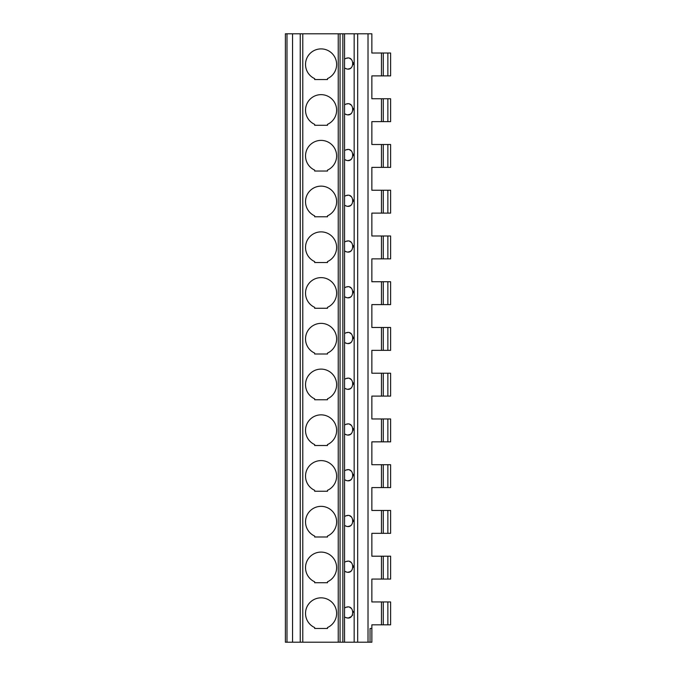 <?xml version="1.0" encoding="UTF-8"?>
<svg xmlns="http://www.w3.org/2000/svg" width="676" height="676" viewBox="0 0 676 676"><rect width="100%" height="100%" fill="white"/><g stroke="black" fill="none" stroke-linecap="round" stroke-linejoin="round"><path stroke-width="1.01" d="M387.863 624.818L387.863 601.944L390.61 601.944L390.61 624.818L371.868 624.818L371.868 628.477L370.034 628.477L370.034 642.2L285.39 642.2L285.39 33.8L286.996 33.8L286.996 642.2M368.023 642.2L368.023 33.8L292.547 33.8L292.547 642.2M292.547 33.8L286.996 33.8M327.48 581.808A15.556 15.556 0 0 0 333.31 558.038A15.556 15.556 0 0 0 308.839 558.038A15.556 15.556 0 0 0 314.67 581.808L314.67 582.729L327.48 582.729L327.48 581.808L327.48 582.729M327.48 536.068A15.556 15.556 0 0 0 333.31 512.298A15.556 15.556 0 0 0 308.839 512.298A15.556 15.556 0 0 0 314.67 536.068L314.67 536.989L327.48 536.989L327.48 536.068L327.48 536.989M327.48 490.32A15.556 15.556 0 0 0 333.31 466.55A15.556 15.556 0 0 0 308.839 466.55A15.556 15.556 0 0 0 314.67 490.32L314.67 491.241L327.48 491.241L327.48 490.32L327.48 491.241M327.48 444.58A15.556 15.556 0 0 0 333.31 420.802A15.556 15.556 0 0 0 308.839 420.802A15.556 15.556 0 0 0 314.67 444.58L314.67 445.501L327.48 445.501L327.48 444.58L327.48 445.501M327.48 398.832A15.556 15.556 0 0 0 333.31 375.062A15.556 15.556 0 0 0 308.839 375.062A15.556 15.556 0 0 0 314.67 398.832L314.67 399.753L327.48 399.753L327.48 398.832L327.48 399.753M327.48 353.092A15.556 15.556 0 0 0 333.31 329.313A15.556 15.556 0 0 0 308.839 329.313A15.556 15.556 0 0 0 314.67 353.092L314.67 354.013L327.48 354.013L327.48 353.092L327.48 354.013M327.48 307.343A15.556 15.556 0 0 0 333.31 283.574A15.556 15.556 0 0 0 308.839 283.574A15.556 15.556 0 0 0 314.67 307.343L314.67 308.264L327.48 308.264L327.48 307.343L327.48 308.264M327.48 261.595A15.556 15.556 0 0 0 333.31 237.825A15.556 15.556 0 0 0 308.839 237.825A15.556 15.556 0 0 0 314.67 261.595L314.67 262.525L327.48 262.525L327.48 261.595L327.48 262.525M327.48 215.855A15.556 15.556 0 0 0 333.31 192.085A15.556 15.556 0 0 0 308.839 192.085A15.556 15.556 0 0 0 314.67 215.855L314.67 216.776L327.48 216.776L327.48 215.855L327.48 216.776M327.48 170.107A15.556 15.556 0 0 0 333.31 146.337A15.556 15.556 0 0 0 308.839 146.337A15.556 15.556 0 0 0 314.67 170.107L314.67 171.036L327.48 171.036L327.48 170.107L327.48 171.036M327.48 124.367A15.556 15.556 0 0 0 333.31 100.597A15.556 15.556 0 0 0 308.839 100.597A15.556 15.556 0 0 0 314.67 124.367L314.67 125.288L327.48 125.288L327.48 124.367L327.48 125.288M327.48 78.619A15.556 15.556 0 0 0 333.31 54.849A15.556 15.556 0 0 0 308.839 54.849A15.556 15.556 0 0 0 314.67 78.619L314.67 79.548L327.48 79.548L327.48 78.619L327.48 79.548M314.67 628.477L314.67 627.556L314.67 628.477L327.48 628.477L327.48 627.556A15.556 15.556 0 0 0 333.31 603.786A15.556 15.556 0 0 0 308.839 603.786A15.556 15.556 0 0 0 314.67 627.556M345.943 617.653L347.692 617.957M348.495 617.906L351.419 616.546M352.348 615.473L352.635 614.974M353.235 612.295L353.159 611.543M351.402 608.375L349.72 607.344M347.912 606.98L346.137 607.217M344.532 616.926L344.566 607.994C355.348 601.801 355.415 623.145 344.532 616.926L344.566 642.2M327.48 628.477L327.48 627.556M344.566 607.994L344.566 562.246C355.348 556.052 355.407 577.405 344.54 571.178L346.568 572.082M344.566 562.246L344.566 516.506C355.348 510.304 355.407 531.657 344.54 525.429L346.568 526.334M344.566 516.506L344.566 470.758C355.348 464.564 355.407 485.917 344.54 479.69L346.568 480.594M344.566 470.758L344.566 425.018C355.348 418.816 355.407 440.169 344.54 433.941L346.568 434.845M344.566 425.018L344.566 379.27C355.348 373.076 355.407 394.429 344.54 388.201L346.568 389.106M344.566 379.27L344.566 333.522C355.348 327.328 355.407 348.681 344.54 342.453L346.568 343.357M344.566 333.522L344.566 287.782C355.348 281.588 355.407 302.941 344.54 296.713L346.568 297.617M344.566 287.782L344.566 242.033C355.348 235.84 355.407 257.193 344.54 250.965L346.568 251.869M344.566 242.033L344.566 196.293C355.348 190.1 355.407 211.453 344.54 205.225L346.568 206.129M344.566 196.293L344.566 150.545C355.348 144.351 355.407 165.704 344.54 159.477L346.568 160.381M344.566 150.545L344.566 104.805C355.348 98.611 355.407 119.965 344.54 113.737L346.568 114.641M344.566 104.805L344.54 67.997C355.399 74.208 355.356 52.872 344.566 59.057L344.54 67.997L346.67 68.918M368.023 33.8L371.859 33.8L371.859 53.015L381.458 53.015L381.458 75.881L371.859 75.881L371.859 98.755L381.458 98.755L381.458 121.629L371.859 121.629L371.859 144.503L381.458 144.503L381.458 167.378L371.859 167.378L371.859 190.243L381.458 190.243L381.458 213.117L371.859 213.117L371.859 235.992L381.458 235.992L381.458 258.866L371.859 258.866L371.859 281.731L381.458 281.731L381.458 304.606L371.859 304.606L371.859 327.48L381.458 327.48L381.458 350.354L371.859 350.354L371.859 373.22L381.458 373.22L381.458 396.094L371.859 396.094L371.859 418.968L381.458 418.968L381.458 441.842L371.859 441.842L371.859 464.708L381.458 464.708L381.458 487.582L371.859 487.582L371.859 510.456L381.458 510.456L381.458 533.33L371.859 533.33L371.859 556.204L390.61 556.204L390.61 579.07L371.859 579.07L371.859 601.944L387.863 601.944M379.582 624.818L371.868 624.818L371.868 642.2L370.034 642.2M379.582 579.07L371.859 579.07L371.859 601.944L379.582 601.944M379.582 533.33L371.859 533.33L371.859 556.204L379.582 556.204M379.582 487.582L371.859 487.582L371.859 510.456L379.582 510.456M379.582 441.842L371.859 441.842L371.859 464.708L379.582 464.708M379.582 396.094L371.859 396.094L371.859 418.968L379.582 418.968M379.582 350.354L371.859 350.354L371.859 373.22L379.582 373.22M379.582 304.606L371.859 304.606L371.859 327.48L379.582 327.48M379.582 258.866L371.859 258.866L371.859 281.731L379.582 281.731M379.582 213.117L371.859 213.117L371.859 235.992L379.582 235.992M379.582 167.378L371.859 167.378L371.859 190.243L379.582 190.243M379.582 121.629L371.859 121.629L371.859 144.503L379.582 144.503M379.582 75.881L371.859 75.881L371.859 98.755L379.582 98.755M371.859 33.8L371.859 53.015L379.582 53.015M371.868 601.944L371.868 579.07M371.868 556.204L371.868 533.33M371.868 510.456L371.868 487.582M371.868 464.708L371.868 441.842M371.868 418.968L371.868 396.094M371.868 373.22L371.868 350.354M371.868 327.48L371.868 304.606M371.868 281.731L371.868 258.866M371.868 235.992L371.868 213.117M371.868 190.243L371.868 167.378M371.868 144.503L371.868 121.629M371.868 98.755L371.868 75.881M371.868 53.015L371.868 33.8L370.034 33.8M381.458 579.07L381.458 556.204M381.458 624.818L381.458 601.944M387.863 533.33L387.863 510.456L390.61 510.456L390.61 533.33L381.458 533.33M387.863 510.456L381.458 510.456M387.863 487.582L387.863 464.708L390.61 464.708L390.61 487.582L381.458 487.582M387.863 464.708L381.458 464.708M387.863 441.842L387.863 418.968L390.61 418.968L390.61 441.842L381.458 441.842M387.863 418.968L381.458 418.968M387.863 396.094L387.863 373.22L390.61 373.22L390.61 396.094L381.458 396.094M387.863 373.22L381.458 373.22M387.863 350.354L387.863 327.48L390.61 327.48L390.61 350.354L381.458 350.354M387.863 327.48L381.458 327.48M387.863 304.606L387.863 281.731L390.61 281.731L390.61 304.606L381.458 304.606M387.863 281.731L381.458 281.731M387.863 258.866L387.863 235.992L390.61 235.992L390.61 258.866L381.458 258.866M387.863 235.992L381.458 235.992M387.863 213.117L387.863 190.243L390.61 190.243L390.61 213.117L381.458 213.117M387.863 190.243L381.458 190.243M387.863 167.378L387.863 144.503L390.61 144.503L390.61 167.378L381.458 167.378M387.863 144.503L381.458 144.503M387.863 121.629L387.863 98.755L390.61 98.755L390.61 121.629L381.458 121.629M387.863 98.755L381.458 98.755M387.863 75.881L387.863 53.015L390.61 53.015L390.61 75.881L381.458 75.881M387.863 53.015L381.458 53.015M387.863 579.07L387.863 556.204M371.868 642.2L371.876 628.477M340.062 33.8L340.062 642.2M348.191 572.192L349.915 571.769M350.388 571.533L351.419 570.806M353.21 567.325L353.159 565.804M351.402 562.626L349.72 561.595M347.912 561.232L346.137 561.477M314.67 581.808L314.67 582.729M348.191 526.452L349.915 526.021M350.388 525.793L351.419 525.058M353.21 521.576L353.159 520.055M351.402 516.878L349.72 515.856M347.912 515.492L346.137 515.729M314.67 536.068L314.67 536.989M348.191 480.704L349.915 480.281M350.388 480.045L351.419 479.318M353.21 475.836L353.159 474.307M351.402 471.138L349.72 470.107M347.912 469.744L346.137 469.981M314.67 490.32L314.67 491.241M348.191 434.964L349.915 434.533M350.388 434.305L351.419 433.57M353.21 430.088L353.159 428.567M351.402 425.39L349.72 424.367M347.912 424.004L346.137 424.241M314.67 444.58L314.67 445.501M348.191 389.215L349.915 388.784M350.388 388.556L351.419 387.83M353.21 384.34L353.159 382.819M351.402 379.65L349.72 378.619M347.912 378.256L346.137 378.492M314.67 398.832L314.67 399.753M348.191 343.476L349.915 343.045M350.388 342.816L351.419 342.081M353.21 338.6L353.159 337.079M351.402 333.902L349.72 332.879M347.912 332.516L346.137 332.753M314.67 353.092L314.67 354.013M348.191 297.727L349.915 297.296M350.388 297.068L351.419 296.341M353.21 292.852L353.159 291.331M351.402 288.162L349.72 287.131M347.912 286.768L346.137 287.004M314.67 307.343L314.67 308.264M348.191 251.979L349.915 251.556M350.388 251.32L351.419 250.593M353.21 247.112L353.159 245.591M351.402 242.414L349.72 241.391M347.912 241.028L346.137 241.264M314.67 261.595L314.67 262.525M348.191 206.239L349.915 205.808M350.388 205.58L351.419 204.853M353.21 201.364L353.159 199.843M351.402 196.674L349.72 195.643M347.912 195.279L346.137 195.516M314.67 215.855L314.67 216.776M348.191 160.491L349.915 160.068M350.388 159.832L351.419 159.105M353.21 155.624L353.159 154.103M351.402 150.925L349.72 149.903M347.912 149.54L346.137 149.776M314.67 170.107L314.67 171.036M348.191 114.751L349.915 114.32M350.388 114.092L351.419 113.365M353.21 109.875L353.159 108.354M351.402 105.186L349.72 104.155M347.912 103.791L346.137 104.028M314.67 124.367L314.67 125.288M348.258 69.003L349.948 68.563M350.379 68.352L351.419 67.617M353.134 64.592L353.159 62.614M351.402 59.437L349.72 58.406M347.912 58.043L346.137 58.288M314.67 78.619L314.67 79.548M300.245 33.8L300.245 642.2M302.78 33.8L302.78 642.2M338.228 33.8L338.228 642.2M344.566 59.057L344.566 33.8M342.85 33.8L342.85 642.2M354.156 33.8L354.156 642.2M357.672 33.8L357.672 642.2M383.284 579.07L383.284 556.204M383.284 533.33L383.284 510.456M383.284 487.582L383.284 464.708M383.284 441.842L383.284 418.968M383.284 396.094L383.284 373.22M383.284 350.354L383.284 327.48M383.284 304.606L383.284 281.731M383.284 258.866L383.284 235.992M383.284 213.117L383.284 190.243M383.284 167.378L383.284 144.503M383.284 121.629L383.284 98.755M383.284 75.881L383.284 53.015M383.284 624.818L383.284 601.944"/></g></svg>
